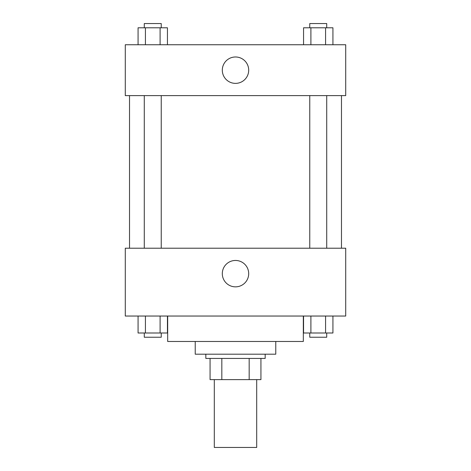 <?xml version="1.0" encoding="UTF-8"?>
<svg xmlns="http://www.w3.org/2000/svg" width="471" height="471" viewBox="0 0 471 471"><rect width="100%" height="100%" fill="white"/><g stroke="black" fill="none" stroke-linecap="round" stroke-linejoin="round"><path stroke-width="0.71" d="M214.305 379.626L214.305 447.45L256.695 447.45L256.695 379.626M249.171 358.431L249.171 379.626L210.066 379.626L210.066 358.431M249.171 379.626L260.934 379.626L260.934 358.431L260.934 379.626M265.173 354.192L265.173 358.431L205.827 358.431L205.827 354.192M221.829 358.431L221.829 379.626M275.77 341.475L275.77 354.192L195.23 354.192L195.23 341.475M303.324 316.041L303.324 341.475L167.676 341.475L167.676 316.041M345.714 316.041L125.286 316.041L125.286 248.217L345.714 248.217L345.714 316.041M235.5 286.851A13.2 13.2 0 0 1 224.072 267.051A13.2 13.2 0 0 1 246.928 267.051A13.2 13.2 0 0 1 235.5 286.851M341.475 95.613L341.475 248.217M309.765 248.217L309.765 95.613M161.235 95.613L161.235 248.217M345.714 95.613L125.286 95.613L125.286 44.745L345.714 44.745L345.714 95.613M248.7 70.179A13.2 13.2 0 0 1 228.9 81.607A13.2 13.2 0 0 1 228.9 58.751A13.2 13.2 0 0 1 248.7 70.179M332.932 44.745L332.932 27.789L303.56 27.789L303.56 44.745M325.585 27.789L325.585 44.745M310.901 27.789L310.901 44.745M309.765 27.789L309.765 23.55L326.721 23.55L326.721 27.789M167.44 44.745L167.44 27.789L138.068 27.789L138.068 44.745M160.099 27.789L160.099 44.745M145.415 27.789L145.415 44.745M144.279 27.789L144.279 23.55L161.235 23.55L161.235 27.789M332.932 316.041L332.932 332.997L303.56 332.997L303.56 316.041M325.585 316.041L325.585 332.997M310.901 316.041L310.901 332.997M326.721 332.997L326.721 337.236L309.765 337.236L309.765 332.997M167.44 316.041L167.44 332.997L138.068 332.997L138.068 316.041M160.099 316.041L160.099 332.997M145.415 316.041L145.415 332.997M161.235 332.997L161.235 337.236L144.279 337.236L144.279 332.997M129.525 95.613L129.525 248.217M326.721 248.217L326.721 95.613M144.279 95.613L144.279 248.217"/></g></svg>

